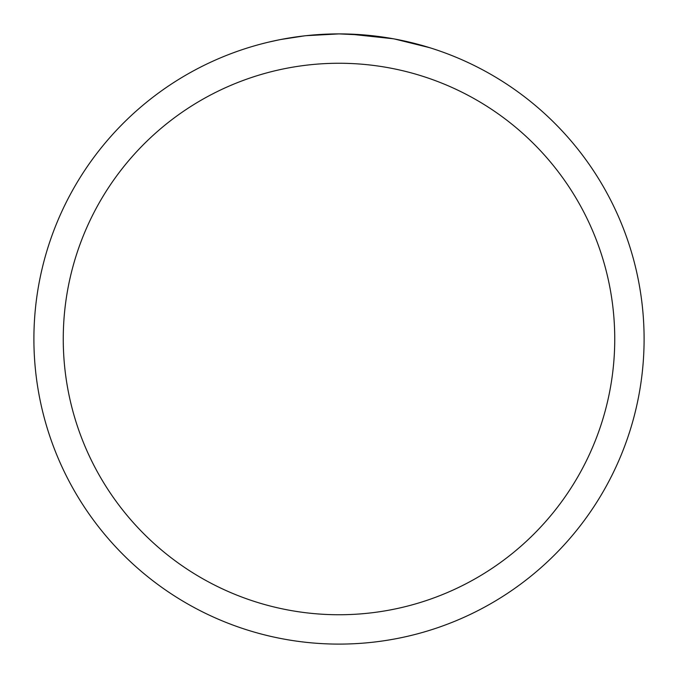 <?xml version="1.0" encoding="UTF-8"?>
<svg xmlns="http://www.w3.org/2000/svg" width="678" height="678" viewBox="0 0 678 678"><rect width="100%" height="100%" fill="white"/><g stroke="black" fill="none" stroke-linecap="round" stroke-linejoin="round"><path stroke-width="1.02" d="M339 33.9A305.1 305.1 0 0 1 644.1 339A305.1 305.1 0 0 1 339 644.1A305.1 305.1 0 0 1 33.9 339A305.1 305.1 0 0 1 339 33.9L306.024 35.688L339 33.9L367.213 35.205M371.527 35.637L377.858 36.383M394.638 39.019L429.666 47.68M393.198 38.756L349.611 34.086M339 63.257A275.743 275.743 0 0 1 614.743 339A275.743 275.743 0 0 1 339 614.743A275.743 275.743 0 0 1 63.257 339A275.743 275.743 0 0 1 339 63.257M304.591 35.849L280.98 39.468M268.819 42.078L278.709 39.917"/></g></svg>
